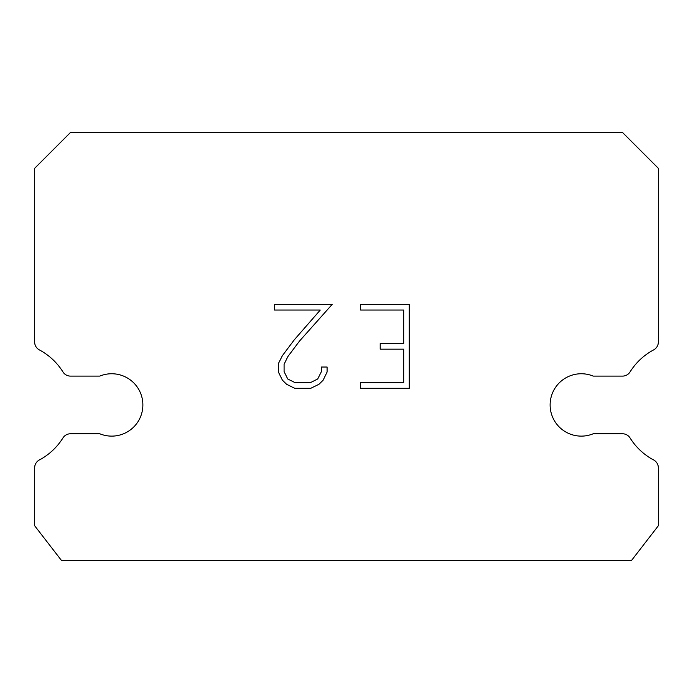 <?xml version="1.0" encoding="UTF-8"?>
<svg xmlns="http://www.w3.org/2000/svg" width="693" height="693" viewBox="0 0 693 693"><rect width="100%" height="100%" fill="white"/><g stroke="black" fill="none" stroke-linecap="round" stroke-linejoin="round"><path stroke-width="1.04" d="M569.412 376.108A31.185 31.185 0 0 1 593.208 376.108L622.513 376.108A8.914 8.914 0 0 0 630.067 371.916A62.37 62.37 0 0 1 653.629 349.904A8.914 8.914 0 0 0 658.35 342.047L658.35 168.304L622.712 132.658L70.288 132.658L34.65 168.304L34.65 342.047A8.914 8.914 0 0 0 39.371 349.904A62.37 62.37 0 0 1 62.933 371.916A8.914 8.914 0 0 0 70.487 376.108L99.792 376.108A31.185 31.185 0 0 1 140.514 393.044A31.185 31.185 0 0 1 99.792 433.766L70.487 433.766A8.914 8.914 0 0 0 62.933 437.959A62.37 62.37 0 0 1 39.371 459.97A8.914 8.914 0 0 0 34.65 467.836L34.65 525.744L61.382 560.342L631.618 560.342L658.35 525.744L658.35 467.836A8.914 8.914 0 0 0 653.629 459.97A62.37 62.37 0 0 1 630.067 437.959A8.914 8.914 0 0 0 622.513 433.766L593.208 433.766A31.185 31.185 0 0 1 552.486 416.839A31.185 31.185 0 0 1 569.412 376.108M403.681 382.692L403.681 349.168L380.214 349.168L380.214 343.581L403.681 343.581L403.681 310.048L360.62 310.048L360.62 304.461L409.268 304.461L409.268 388.288L360.62 388.288L360.62 382.692L403.681 382.692M327.087 367.03L327.087 372.054L323.103 380.24L318.962 384.303L310.776 388.288L294.672 388.288L286.538 384.243L282.397 380.154L278.352 371.968L278.352 363.669L282.397 355.656L294.239 339.882L320.27 310.048L274.48 310.048L274.48 304.461L332.112 304.461L299.471 341.121L287.855 356.609L284.087 364.258L284.087 371.621L287.742 378.993L295.166 382.692L310.334 382.692L317.706 378.976L321.413 371.621L321.413 367.03L327.087 367.03"/></g></svg>
